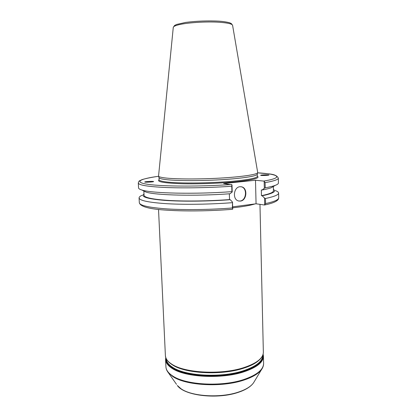 <?xml version="1.0" encoding="UTF-8"?>
<svg xmlns="http://www.w3.org/2000/svg" width="417" height="417" viewBox="0 0 417 417"><rect width="100%" height="100%" fill="white"/><g stroke="black" fill="none" stroke-linecap="round" stroke-linejoin="round"><path stroke-width="0.63" d="M264.498 205.008C274.021 203.053 278.754 200.666 278.697 197.84C278.733 199.727 274.36 201.646 265.572 203.595L264.498 205.008L256.059 203.788L232.644 206.848M153.581 181.577L152.758 181.812M153.555 181.525L153.565 181.536C154.326 181.948 145.09 182.464 144.772 182.026C144.042 181.614 153.096 181.103 153.555 181.525L153.581 181.557M260.776 175.38L260.651 175.276C260.891 174.843 269.585 174.587 268.965 175.031C268.829 175.385 261.735 175.693 260.776 175.38M142.942 190.559L145.893 192.044C155.14 195.302 195.745 196.334 230.075 193.743L232.206 191.961L231.993 184.794L223.637 183.574L255.501 180.243L263.648 181.082L264.164 181.353L264.315 188.281L262.09 190.022L261.329 189.928L261.454 195.677L262.22 195.776L264.529 198.096L264.68 204.903M158.997 177.595L159.101 179.769C159.143 180.566 161.27 181.249 165.481 181.822C178.189 183.699 214.557 183.245 237.049 180.822C250.398 179.367 257.169 177.871 257.362 176.339L257.273 174.311C256.663 176.183 241.667 178.523 220.385 179.758C199.144 180.999 175.614 180.858 165.382 179.534C161.504 179.029 159.393 178.434 159.044 177.741L159.002 177.606M256.059 203.788L255.501 180.243M265.572 203.595L265.462 198.492L264.529 198.096M232.227 209.298L232.712 209.162L232.389 207.968C210.846 209.704 185.674 210.064 167.582 208.948C149.177 207.64 139.758 205.56 139.32 202.709C140.248 206.723 149.792 209.235 167.952 210.241C185.93 211.409 211.018 211.059 232.431 209.298M232.712 209.162L232.504 202.115L230.252 199.701L229.517 199.587L229.345 193.796M231.498 184.507C200.322 186.691 163.25 186.535 148.337 184.387C133.185 182.255 139.659 178.82 158.58 176.282C151.595 177.288 146.112 178.393 142.124 179.591L139.752 180.707C139.242 180.707 138.757 181.478 138.303 183.021C138.71 185.19 148.15 186.696 166.623 187.541C184.788 188.239 210.09 187.754 231.753 186.248L231.993 184.794M231.753 186.248L231.909 191.643L232.206 191.961M264.164 181.353L265.123 182.63C273.959 181.067 278.363 179.571 278.332 178.132C275.814 173.305 268.444 174.113 257.638 172.815C278.796 174.108 284.545 177.637 263.648 181.082M278.332 178.132L278.42 183.027C278.441 183.767 277.399 184.538 275.298 185.341C273.083 186.18 269.726 187.009 265.233 187.832L265.123 182.63M264.315 188.281L265.233 187.832M257.685 172.435L257.664 172.706C257.065 174.541 241.938 176.855 220.447 178.085C198.992 179.331 175.234 179.211 164.918 177.918C161.014 177.428 158.887 176.844 158.543 176.167L173.269 27.454C173.316 26.672 174.692 25.896 177.397 25.114C185.284 22.732 206.238 21.303 219.702 22.283C227.948 22.899 232.248 23.931 232.603 25.38L257.685 172.435M232.504 202.115L232.389 207.968M232.233 202.683C210.663 204.361 185.461 204.752 167.347 203.736C148.926 202.542 139.502 200.603 139.07 197.919C139.054 197.012 140.122 196.11 142.27 195.203M275.225 190.559C277.43 191.314 278.561 192.143 278.608 193.045C278.645 194.822 274.261 196.636 265.462 198.492M274.235 185.972L271.389 187.66C269.309 188.458 266.208 189.245 262.09 190.022M238.889 201.041L240.015 201.03C246.473 200.587 247.594 188.004 241.271 186.79L240.88 186.712M239.978 186.722L241.631 186.832C247.959 188.051 246.833 200.64 240.374 201.088L238.503 200.947C232.264 199.592 233.556 187.04 239.978 186.722M273.411 189.407C276.7 191.387 272.968 193.514 262.22 195.776M273.359 186.493L273.443 190.809C273.469 192.393 269.476 194.02 261.454 195.677M231.909 191.643C195.166 194.411 151.434 193.379 141.837 190.001C139.679 189.349 138.59 188.651 138.559 187.911L138.303 183.021M229.517 199.587C209.595 201.072 186.55 201.416 169.98 200.514C153.112 199.456 144.475 197.726 144.068 195.323L143.849 191.017M230.252 199.701C207.781 201.395 181.468 201.63 164.35 200.353C147.107 198.862 140.32 196.72 143.995 193.926M232.67 207.807C242.767 206.728 250.216 205.435 255.016 203.929M259.968 204.393L263.351 352.203C263.268 358.208 256.643 363.384 243.481 367.731C221.234 374.982 184.898 373.038 171.992 364.317C167.743 361.633 165.544 358.74 165.393 355.623C166.091 362.258 173.78 367.231 188.458 370.536C204.132 373.867 225.983 373.106 241.386 368.691L252.895 364.317M167.452 371.453L168.312 372.657L172.711 376.468C185.56 385.579 221.63 387.664 243.716 380.148C252.671 377.187 258.644 373.606 261.626 369.399L262.397 368.138M165.914 366.757L165.575 359.584C165.731 362.748 167.931 365.693 172.179 368.419C185.08 377.281 221.375 379.277 243.601 371.928C256.747 367.523 263.356 362.269 263.445 356.165L263.607 363.343C263.528 369.618 256.929 375.013 243.815 379.527C221.635 387.059 185.409 384.974 172.513 375.847C168.27 373.038 166.07 370.009 165.914 366.757C166.023 368.821 166.821 370.786 168.312 372.657L176.521 384.349M254.25 381.633L253.531 382.832C250.977 386.439 246.051 389.494 238.748 391.985C220.765 398.298 191.784 396.531 181.025 388.764L177.324 385.496C184.585 395.936 217.804 399.543 238.488 392.282C245.785 389.822 250.799 386.668 253.531 382.832L261.626 369.399C262.981 367.429 263.643 365.412 263.607 363.343M262.741 355.388C262.601 361.367 256.069 366.512 243.142 370.822C221.234 378.031 185.497 376.087 172.753 367.387C168.577 364.724 166.404 361.847 166.221 358.756M166.086 358.469C166.034 361.758 168.218 364.823 172.638 367.653C185.414 376.389 221.265 378.344 243.236 371.104C256.611 366.616 263.153 361.278 262.856 355.091M171.246 364.072L172.643 365C185.393 373.616 221.151 375.535 243.075 368.378C249.663 366.319 254.672 363.874 258.097 361.039M263.033 354.544C263.961 361.013 257.425 366.616 243.413 371.354C221.312 378.646 185.242 376.676 172.403 367.883C167.639 364.807 165.46 361.497 165.872 357.937M248.568 366.277L241.224 368.753C225.915 373.147 204.2 373.903 188.62 370.588L181.124 368.633M172.257 364.713C176.235 367.163 181.635 369.102 188.458 370.536L181.27 368.68M159.096 179.685C156.411 181.713 163.699 183.058 180.962 183.709C197.747 184.194 221.312 183.318 237.518 181.624C253.635 179.8 260.244 178.012 257.357 176.255M158.528 209.438L165.393 355.623M248.423 366.334L243.106 368.201M241.224 368.753L243.33 368.117C256.502 363.822 263.179 358.516 263.351 352.203M165.575 359.584L165.747 357.577M263.132 354.179L263.445 356.165M173.274 27.366L174.608 25.453L176.605 24.457L185.81 22.393C196.688 21.027 207.723 20.61 218.899 21.147C226.884 21.752 230.361 22.961 230.184 23.018L231.419 23.675L232.587 25.296M139.07 197.919L139.32 202.709M278.608 193.045L278.697 197.84M271.389 187.66L275.298 185.341M241.271 186.79L241.631 186.832M257.273 174.311L257.664 172.706M159.044 177.741L158.543 176.167M145.893 192.044L141.837 190.001"/></g></svg>
